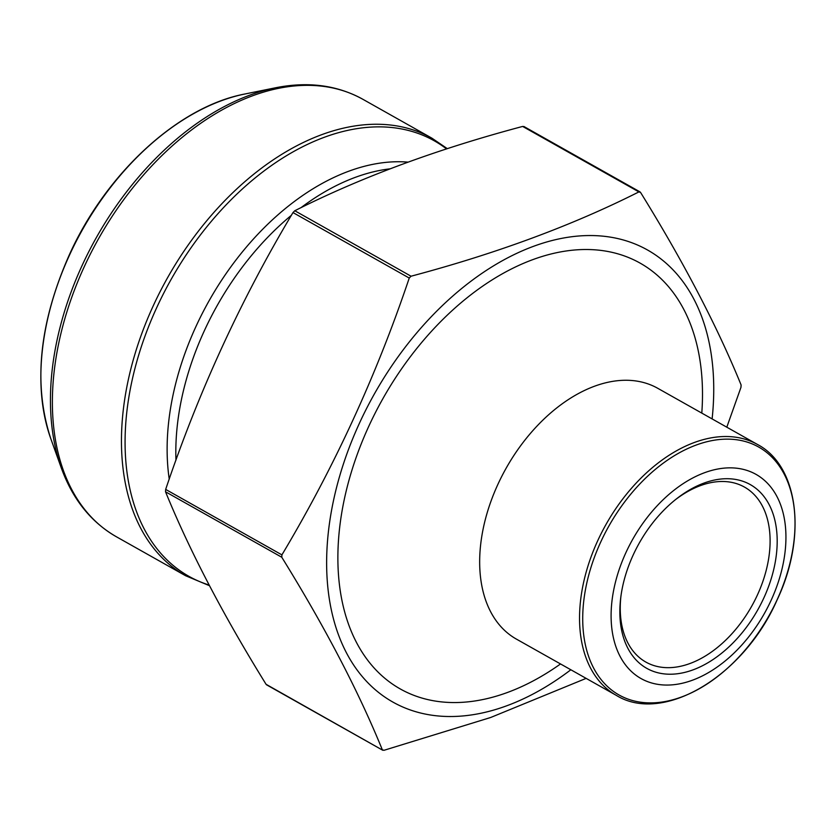 <?xml version="1.0" encoding="UTF-8"?>
<svg xmlns="http://www.w3.org/2000/svg" width="836" height="836" viewBox="0 0 836 836"><rect width="100%" height="100%" fill="white"/><g stroke="black" fill="none" stroke-linecap="round" stroke-linejoin="round"><path stroke-width="1.25" d="M524.318 126.978L522.657 126.435C437.144 149.153 361.194 177.263 294.784 210.745L292.987 212.574C241.123 299.204 198.675 391.478 165.664 489.405L165.528 491.777C189.49 550.569 223.003 614.742 266.067 684.297L266.6 684.841M633.207 554.947A105.451 68.009 -60.6 0 1 676.272 499.008A105.451 68.009 -60.6 0 1 776.414 528.739A105.451 68.009 -60.6 0 1 698.091 667.818A105.451 68.009 -60.6 0 1 620.751 597.594A105.451 68.009 -60.6 0 1 633.207 554.947M771.085 600.373A117.165 75.564 119.4 0 0 704.434 472.758A117.165 75.564 119.4 0 0 620.03 656.27A117.165 75.564 119.4 0 0 771.085 600.373M586.13 678.372L490.648 717.497L383.975 750.31L382.313 749.767C358.362 690.975 324.849 626.801 281.774 557.246L281.91 554.874C334.034 467.69 376.482 375.416 409.243 278.043L411.04 276.214C496.542 253.496 572.503 225.386 638.903 191.904L640.564 192.447C683.629 262.002 717.142 326.176 741.104 384.968L740.968 387.34L726.797 427.186M640.021 191.904L639.352 191.768M382.742 750.247L266.067 684.297M620.939 596.131A100.424 64.769 119.4 0 0 645.894 662.091A100.424 64.769 119.4 0 0 751.606 606.361A100.424 64.769 119.4 0 0 744.458 487.075A100.424 64.769 119.4 0 0 675.122 499.928M570.842 669.761A259.432 167.315 -60.6 0 1 339.217 636.76A259.432 167.315 -60.6 0 1 434.229 313.657A259.432 167.315 -60.6 0 1 632.674 243.057A259.432 167.315 -60.6 0 1 712.115 418.92M291.409 215.27A225.124 145.192 119.4 0 0 204.339 330.742A225.124 145.192 119.4 0 0 175.968 460.145M389.931 168.851A225.124 145.192 119.4 0 0 300.95 207.704M407.978 162.121A227.81 146.927 119.4 0 0 195.99 326.427A227.81 146.927 119.4 0 0 169.227 479.101M446.549 148.912A249.943 161.202 119.4 0 0 156.76 307.533A249.943 161.202 119.4 0 0 209.115 585.043M116.497 536.827L185.571 575.722A251.061 161.923 -60.6 0 1 153.281 305.736A251.061 161.923 -60.6 0 1 431.972 138.212L362.897 99.306A251.061 161.923 119.4 0 0 84.206 266.83A251.061 161.923 119.4 0 0 116.497 536.827C91.051 522.186 72.68 499.291 61.373 468.139A249.943 161.202 -60.6 0 1 82.106 265.493A249.943 161.202 -60.6 0 1 275.587 87.77C308.087 81.291 337.19 85.136 362.897 99.306M275.587 87.77L244.823 94.019A226.42 146.028 119.4 0 0 69.545 255.011A226.42 146.028 119.4 0 0 50.766 438.597L61.373 468.139M522.657 126.435L638.903 191.904M294.784 210.745L411.04 276.214M292.987 212.574L409.243 278.043M165.664 489.405L281.91 554.874M165.528 491.777L281.774 557.246M560.528 663.951A244.373 157.607 -60.6 0 1 339.176 582.42A244.373 157.607 -60.6 0 1 517.317 266.099A244.373 157.607 -60.6 0 1 701.791 413.109M616.299 695.364L516.429 639.122A143.949 92.838 -60.6 0 1 506.177 468.139A143.949 92.838 -60.6 0 1 657.702 388.27L757.573 444.522A143.949 92.838 -60.6 0 0 606.048 524.391A143.949 92.838 -60.6 0 0 616.299 695.364C663.199 724.53 743.904 675.99 777.052 600.029C807.158 536.837 798.725 466.122 757.573 444.522M776.978 600.06A142.266 91.751 119.4 0 0 696.054 445.097A142.266 91.751 119.4 0 0 593.56 667.933A142.266 91.751 119.4 0 0 776.978 600.06M523.838 126.466L640.083 191.935M266.548 684.809L382.794 750.279M431.972 138.212L447.323 148.662M185.571 575.722L209.449 585.691M50.766 438.597C32.98 384.257 39.177 322.978 69.357 254.75C106.151 173.094 178.434 106.548 244.823 94.019"/></g></svg>
